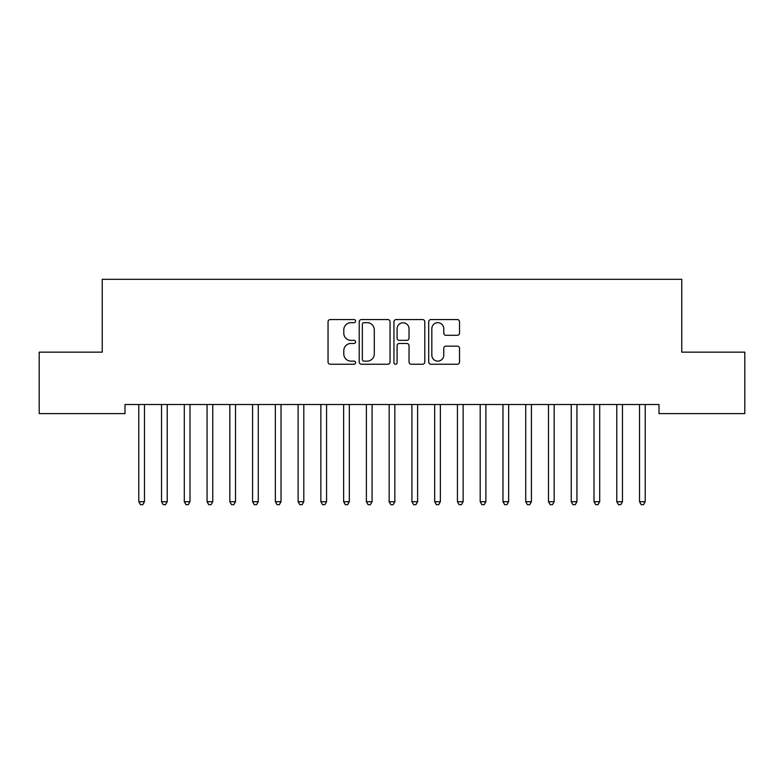<?xml version="1.0" encoding="UTF-8"?>
<svg xmlns="http://www.w3.org/2000/svg" width="784" height="784" viewBox="0 0 784 784"><rect width="100%" height="100%" fill="white"/><g stroke="black" fill="none" stroke-linecap="round" stroke-linejoin="round"><path stroke-width="1.18" d="M355.583 321.126A1.568 1.568 0 0 0 354.015 319.558L330.28 319.558A2.234 2.234 0 0 0 328.045 321.793L328.045 362.012A2.234 2.234 0 0 0 330.28 364.246L354.015 364.246A1.568 1.568 0 0 0 355.583 362.678A1.568 1.568 0 0 0 354.015 361.12L350.948 361.12A7.154 7.154 0 0 1 343.794 353.966L343.794 350.615A7.154 7.154 0 0 1 350.948 343.47L354.015 343.47A1.568 1.568 0 0 0 355.583 341.902A1.568 1.568 0 0 0 354.015 340.334L350.948 340.334A7.154 7.154 0 0 1 343.794 333.19L343.794 329.839A7.154 7.154 0 0 1 350.948 322.685L354.015 322.685A1.568 1.568 0 0 0 355.583 321.126M457.297 335.307A2.234 2.234 0 0 0 459.532 333.073L459.532 321.793A2.234 2.234 0 0 0 457.297 319.558L430.926 319.558A2.234 2.234 0 0 0 428.701 321.793L428.701 362.012A2.234 2.234 0 0 0 430.926 364.246L457.297 364.246A2.234 2.234 0 0 0 459.532 362.012L459.532 348.38A2.234 2.234 0 0 0 457.297 346.146L446.008 346.146A2.234 2.234 0 0 0 443.773 348.38L443.773 355.142A5.978 5.978 0 0 1 437.805 361.12A5.978 5.978 0 0 1 431.827 355.142L431.827 328.663A5.978 5.978 0 0 1 437.805 322.685A5.978 5.978 0 0 1 443.773 328.663L443.773 333.073A2.234 2.234 0 0 0 446.008 335.307L457.297 335.307M658.991 404.495L125.009 404.495L125.009 413.599L39.2 413.599L39.2 352.143L102.253 352.143L102.253 279.31L681.747 279.31L681.747 352.143L744.8 352.143L744.8 413.599L658.991 413.599L658.991 404.495M390.05 321.793A2.234 2.234 0 0 0 387.815 319.558L361.444 319.558A2.234 2.234 0 0 0 359.209 321.793L359.209 362.012A2.234 2.234 0 0 0 361.444 364.246L387.815 364.246A2.234 2.234 0 0 0 390.05 362.012L390.05 321.793M396.185 319.558L422.556 319.558A2.234 2.234 0 0 1 424.791 321.793L424.791 362.012A2.234 2.234 0 0 1 422.556 364.246L411.267 364.246A2.234 2.234 0 0 1 409.032 362.012L409.032 345.705A2.234 2.234 0 0 0 406.798 343.47L399.321 343.47A2.234 2.234 0 0 0 397.086 345.705L397.086 362.678A1.568 1.568 0 0 1 395.518 364.246A1.568 1.568 0 0 1 393.95 362.678L393.95 321.793A2.234 2.234 0 0 1 396.185 319.558M363.903 322.685A1.568 1.568 0 0 0 362.345 324.253L362.345 359.552A1.568 1.568 0 0 0 363.903 361.12L367.147 361.12A7.154 7.154 0 0 0 374.291 353.966L374.291 329.839A7.154 7.154 0 0 0 367.147 322.685L363.903 322.685M409.032 328.78A5.978 5.978 0 0 0 403.054 322.802A5.978 5.978 0 0 0 397.086 328.78L397.086 338.1A2.234 2.234 0 0 0 399.321 340.334L406.798 340.334A2.234 2.234 0 0 0 409.032 338.1L409.032 328.78M138.484 404.495L138.611 404.828A2.274 2.274 -179.3 0 1 138.778 405.681L138.778 501.731L144.472 501.731L144.472 405.681A2.274 2.274 -179.3 0 1 144.638 404.828L144.766 404.495M144.472 501.731L142.766 504.69L140.483 504.69L138.778 501.731M161.239 404.495L161.377 404.828A2.274 2.274 -179.3 0 1 161.543 405.681L161.543 501.731L167.237 501.731L167.237 405.681A2.274 2.274 -179.3 0 1 167.394 404.828L167.531 404.495M167.237 501.731L165.522 504.69L163.248 504.69L161.543 501.731M184.005 404.495L184.142 404.828A2.274 2.274 -179.3 0 1 184.299 405.681L184.299 501.731L189.993 501.731L189.993 405.681A2.274 2.274 -179.3 0 1 190.159 404.828L190.296 404.495M189.993 501.731L188.287 504.69L186.014 504.69L184.299 501.731M206.77 404.495L206.898 404.828A2.274 2.274 -179.3 0 1 207.064 405.681L207.064 501.731L212.758 501.731L212.758 405.681A2.274 2.274 -179.3 0 1 212.915 404.828L213.052 404.495M212.758 501.731L211.043 504.69L208.769 504.69L207.064 501.731M229.526 404.495L229.663 404.828A2.274 2.274 -179.3 0 1 229.83 405.681L229.83 501.731L235.514 501.731L235.514 405.681A2.274 2.274 -179.3 0 1 235.68 404.828L235.817 404.495M235.514 501.731L233.808 504.69L231.535 504.69L229.83 501.731M252.291 404.495L252.419 404.828A2.274 2.274 -179.3 0 1 252.585 405.681L252.585 501.731L258.279 501.731L258.279 405.681A2.274 2.274 -179.3 0 1 258.446 404.828L258.573 404.495M258.279 501.731L256.574 504.69L254.29 504.69L252.585 501.731M275.047 404.495L275.184 404.828A2.274 2.274 -179.3 0 1 275.351 405.681L275.351 501.731L281.035 501.731L281.035 405.681A2.274 2.274 -179.3 0 1 281.201 404.828L281.338 404.495M281.035 501.731L279.329 504.69L277.056 504.69L275.351 501.731M297.812 404.495L297.949 404.828A2.274 2.274 -179.3 0 1 298.106 405.681L298.106 501.731L303.8 501.731L303.8 405.681A2.274 2.274 -179.3 0 1 303.967 404.828L304.104 404.495M303.8 501.731L302.095 504.69L299.821 504.69L298.106 501.731M320.568 404.495L320.705 404.828A2.274 2.274 -179.3 0 1 320.872 405.681L320.872 501.731L326.565 501.731L326.565 405.681A2.274 2.274 -179.3 0 1 326.722 404.828L326.859 404.495M326.565 501.731L324.85 504.69L322.577 504.69L320.872 501.731M343.333 404.495L343.47 404.828A2.274 2.274 -179.3 0 1 343.637 405.681L343.637 501.731L349.321 501.731L349.321 405.681A2.274 2.274 -179.3 0 1 349.488 404.828L349.625 404.495M349.321 501.731L347.616 504.69L345.342 504.69L343.637 501.731M366.099 404.495L366.226 404.828A2.274 2.274 -179.3 0 1 366.393 405.681L366.393 501.731L372.086 501.731L372.086 405.681A2.274 2.274 -179.3 0 1 372.253 404.828L372.38 404.495M372.086 501.731L370.381 504.69L368.098 504.69L366.393 501.731M388.854 404.495L388.991 404.828A2.274 2.274 -179.3 0 1 389.158 405.681L389.158 501.731L394.842 501.731L394.842 405.681A2.274 2.274 -179.3 0 1 395.009 404.828L395.146 404.495M394.842 501.731L393.137 504.69L390.863 504.69L389.158 501.731M411.62 404.495L411.747 404.828A2.274 2.274 -179.3 0 1 411.914 405.681L411.914 501.731L417.607 501.731L417.607 405.681A2.274 2.274 -179.3 0 1 417.774 404.828L417.901 404.495M417.607 501.731L415.902 504.69L413.619 504.69L411.914 501.731M434.375 404.495L434.512 404.828A2.274 2.274 -179.3 0 1 434.679 405.681L434.679 501.731L440.363 501.731L440.363 405.681A2.274 2.274 -179.3 0 1 440.53 404.828L440.667 404.495M440.363 501.731L438.658 504.69L436.384 504.69L434.679 501.731M457.141 404.495L457.278 404.828A2.274 2.274 -179.3 0 1 457.435 405.681L457.435 501.731L463.128 501.731L463.128 405.681A2.274 2.274 -179.3 0 1 463.295 404.828L463.432 404.495M463.128 501.731L461.423 504.69L459.15 504.69L457.435 501.731M479.896 404.495L480.033 404.828A2.274 2.274 -179.3 0 1 480.2 405.681L480.2 501.731L485.894 501.731L485.894 405.681A2.274 2.274 -179.3 0 1 486.051 404.828L486.188 404.495M485.894 501.731L484.179 504.69L481.905 504.69L480.2 501.731M502.662 404.495L502.799 404.828A2.274 2.274 -179.3 0 1 502.965 405.681L502.965 501.731L508.649 501.731L508.649 405.681A2.274 2.274 -179.3 0 1 508.816 404.828L508.953 404.495M508.649 501.731L506.944 504.69L504.671 504.69L502.965 501.731M525.427 404.495L525.554 404.828A2.274 2.274 -179.3 0 1 525.721 405.681L525.721 501.731L531.415 501.731L531.415 405.681A2.274 2.274 -179.3 0 1 531.581 404.828L531.709 404.495M531.415 501.731L529.71 504.69L527.426 504.69L525.721 501.731M548.183 404.495L548.32 404.828A2.274 2.274 -179.3 0 1 548.486 405.681L548.486 501.731L554.17 501.731L554.17 405.681A2.274 2.274 -179.3 0 1 554.337 404.828L554.474 404.495M554.17 501.731L552.465 504.69L550.192 504.69L548.486 501.731M570.948 404.495L571.085 404.828A2.274 2.274 -179.3 0 1 571.242 405.681L571.242 501.731L576.936 501.731L576.936 405.681A2.274 2.274 -179.3 0 1 577.102 404.828L577.23 404.495M576.936 501.731L575.231 504.69L572.957 504.69L571.242 501.731M593.704 404.495L593.841 404.828A2.274 2.274 -179.3 0 1 594.007 405.681L594.007 501.731L599.701 501.731L599.701 405.681A2.274 2.274 -179.3 0 1 599.858 404.828L599.995 404.495M599.701 501.731L597.986 504.69L595.713 504.69L594.007 501.731M616.469 404.495L616.606 404.828A2.274 2.274 -179.3 0 1 616.763 405.681L616.763 501.731L622.457 501.731L622.457 405.681A2.274 2.274 -179.3 0 1 622.623 404.828L622.761 404.495M622.457 501.731L620.752 504.69L618.478 504.69L616.763 501.731M639.234 404.495L639.362 404.828A2.274 2.274 -179.3 0 1 639.528 405.681L639.528 501.731L645.222 501.731L645.222 405.681A2.274 2.274 -179.3 0 1 645.389 404.828L645.516 404.495M645.222 501.731L643.517 504.69L641.234 504.69L639.528 501.731"/></g></svg>
